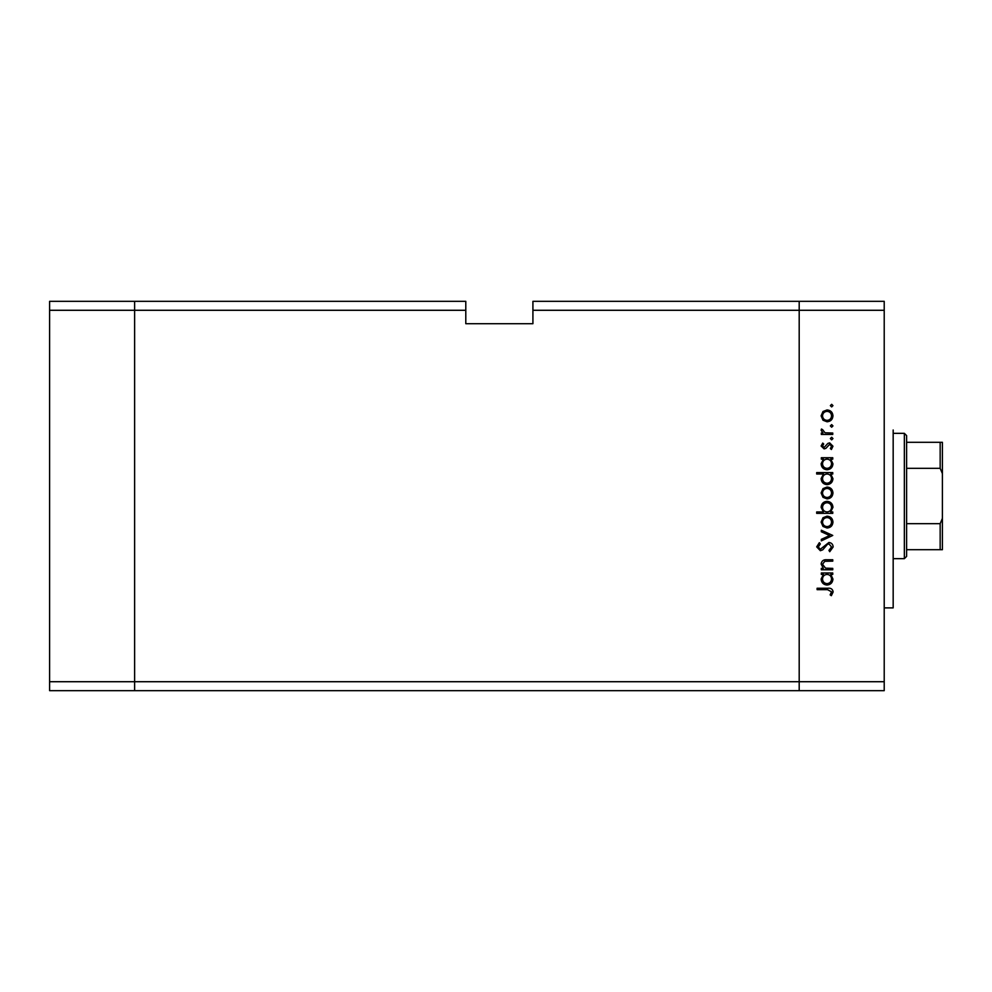 <?xml version="1.0" encoding="UTF-8"?>
<svg xmlns="http://www.w3.org/2000/svg" width="992" height="992" viewBox="0 0 992 992"><rect width="100%" height="100%" fill="white"/><g stroke="black" fill="none" stroke-linecap="round" stroke-linejoin="round"><path stroke-width="1.49" d="M465.794 310.285L465.794 323.702L532.915 323.702L532.915 310.285L799.192 310.285L799.192 301.332L799.192 681.715L799.192 310.285L884.219 310.285L884.219 690.668L799.192 690.668L799.192 681.715L799.192 690.668L134.627 690.668L134.627 301.332L465.794 301.332L465.794 310.285L134.627 310.285L134.627 301.332L49.6 301.332L49.6 690.668L134.627 690.668L134.627 310.285L49.6 310.285M884.219 681.715L49.6 681.715M884.219 310.285L884.219 301.332L532.915 301.332L532.915 310.285M893.172 429.995L893.172 607.885L884.219 607.885M832.759 568.379L832.759 569.78L821.314 569.78L821.314 568.379L823.372 568.379L821.116 564.026C821.624 560.877 823.546 559.451 826.906 559.748L832.759 559.748L832.759 561.15L824.774 561.311L822.517 564.262L825.542 568.156L832.759 568.379M828.915 542.475C831.544 542.798 832.958 544.286 833.156 546.952L829.734 551.713L828.94 550.386L831.556 546.952L828.903 543.876L827.365 544.434L822.728 549.828L820.347 550.709L816.689 546.852L819.342 542.674L820.31 543.951L818.301 547.001L820.285 549.295L828.915 542.475M832.759 535.444L821.314 540.863L821.314 539.35L829.647 535.544L821.314 531.749L821.314 530.224L832.759 535.444M827.068 528.017L823 526.442L821.116 522.09L823 517.737L827.068 516.162C830.688 516.497 832.66 518.469 832.958 522.09C832.66 525.698 830.701 527.682 827.068 528.017M827.068 498.902L823 497.327L821.116 492.962L823 488.622L827.068 487.047C830.688 487.382 832.66 489.354 832.958 492.962C832.66 496.583 830.701 498.567 827.068 498.902M823.434 459.135L821.314 459.135L821.314 457.734L832.759 457.734L832.759 459.135L830.775 459.135L832.958 463.81C832.623 467.455 830.639 469.439 827.006 469.774C823.397 469.402 821.426 467.406 821.116 463.772L823.434 459.135M832.958 405.616L831.656 406.931L830.354 405.616L831.656 404.314L832.958 405.616M827.068 421.786L823 420.224L821.116 415.859L823 411.506L827.068 409.944C830.688 410.266 832.66 412.238 832.958 415.859C832.66 419.48 830.701 421.451 827.068 421.786M832.958 425.903L831.656 427.205L830.354 425.903L831.656 424.601L832.958 425.903M832.759 433.033L832.759 434.434L821.314 434.434L821.314 433.033L823 433.033L821.116 430.243L821.5 429.015L822.715 429.784L824.984 432.785L832.759 433.033M832.958 438.551L831.656 439.865L830.354 438.551L831.656 437.249L832.958 438.551M824.116 448.892L821.116 446.003L822.74 443.077L823.72 444.032L822.517 446.003L824.054 447.491L827.886 443.399L829.647 442.866L832.958 446.226L831.408 449.5L830.354 448.57L831.556 446.301L829.709 444.28L825.877 448.372L824.116 448.892M823.521 474.002L816.689 474.002L816.689 472.589L832.759 472.589L832.759 474.002L830.775 474.002L832.958 478.677C832.623 482.31 830.639 484.294 827.006 484.642C823.397 484.27 821.426 482.261 821.116 478.628L823.521 474.002M830.639 511.946L832.759 511.946L832.759 513.36L816.689 513.36L816.689 511.946L823.385 511.946L821.116 507.284C821.438 503.638 823.422 501.654 827.055 501.307C830.676 501.679 832.648 503.688 832.958 507.321L830.639 511.946M823.434 574.405L821.314 574.405L821.314 572.992L832.759 572.992L832.759 574.405L830.775 574.405L832.958 579.08C832.623 582.713 830.639 584.71 827.006 585.044C823.397 584.672 821.426 582.664 821.116 579.03L823.434 574.405M831.556 591.827L827.514 589.657L817.098 589.657L817.098 588.256L827.675 588.256C830.812 587.834 832.635 589.05 833.156 591.914L831.358 595.684L830.143 594.865L831.556 591.827M827.08 411.345C824.315 411.606 822.79 413.106 822.517 415.859C822.79 418.624 824.315 420.124 827.08 420.385C829.833 420.124 831.321 418.624 831.556 415.859C831.321 413.106 829.833 411.593 827.08 411.345M827.055 459.135C824.253 459.395 822.74 460.933 822.517 463.748C822.752 466.538 824.253 468.075 827.018 468.373C829.783 468.075 831.296 466.538 831.556 463.76C831.346 460.945 829.845 459.395 827.055 459.135M827.055 474.002C824.253 474.25 822.74 475.788 822.517 478.615C822.752 481.393 824.253 482.93 827.018 483.24C829.783 482.93 831.296 481.393 831.556 478.628C831.346 475.8 829.845 474.263 827.055 474.002M827.08 488.461C824.315 488.709 822.79 490.222 822.517 492.974C822.79 495.727 824.315 497.24 827.08 497.488C829.833 497.24 831.321 495.727 831.556 492.974C831.321 490.222 829.833 488.709 827.08 488.461M827.018 511.946C829.82 511.698 831.333 510.161 831.556 507.334C831.321 504.556 829.82 503.018 827.055 502.708C824.29 503.006 822.777 504.544 822.517 507.321C822.728 510.136 824.228 511.674 827.018 511.946M827.08 517.576C824.315 517.824 822.79 519.337 822.517 522.09C822.79 524.855 824.315 526.355 827.08 526.603C829.833 526.355 831.321 524.842 831.556 522.09C831.321 519.337 829.833 517.824 827.08 517.576M827.055 574.405C824.253 574.653 822.74 576.191 822.517 579.018C822.752 581.796 824.253 583.346 827.018 583.643C829.783 583.333 831.296 581.796 831.556 579.03C831.346 576.203 829.845 574.666 827.055 574.405M904.357 433.343L906.601 435.587L906.601 556.413L904.357 558.657L904.357 433.343L893.172 433.343M906.601 442.296L942.4 442.296L942.4 549.704L940.168 549.704L942.4 549.704M942.4 473.618L940.168 468.323L940.168 442.296M906.601 468.323L940.168 468.323M906.601 523.677L940.168 523.677L942.4 518.382M906.601 549.704L940.168 549.704L940.168 523.677M942.4 442.296L941.606 442.296M904.357 558.657L893.172 558.657"/></g></svg>
